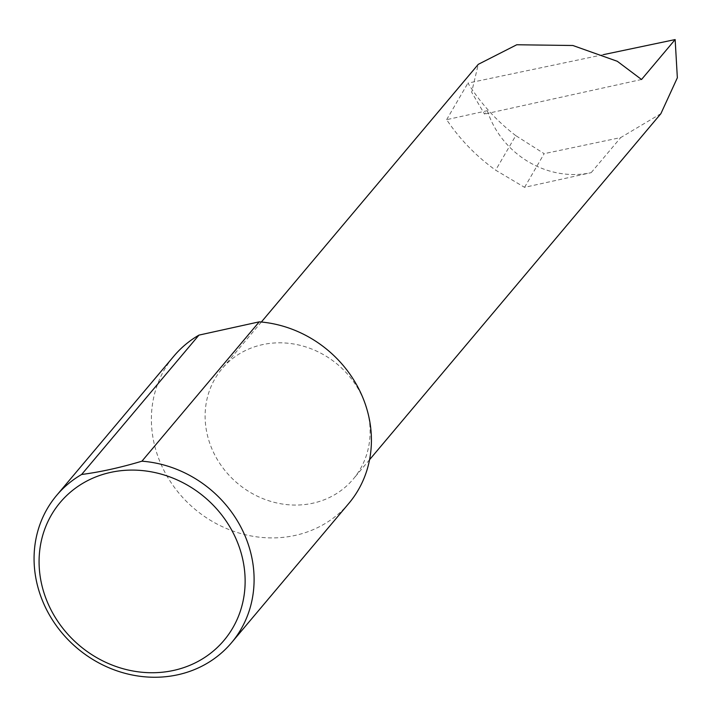 <?xml version="1.0" encoding="UTF-8"?>
<svg xmlns="http://www.w3.org/2000/svg" width="713" height="713" viewBox="0 0 713 713"><rect width="100%" height="100%" fill="white"/><g stroke="black" fill="none" stroke-linecap="round" stroke-linejoin="round"><path stroke-width="0.53" stroke-dasharray="3.56 2.67" d="M487.353 110.702A85.729 77.699 -139.9 0 0 591.166 172.662L524.563 187.341L495.651 170.175C476.204 156.2 459.867 139.365 446.641 119.668L487.353 110.702L484.501 114.089L471.641 92.182L478.271 64.339M366.117 406.642A85.729 77.699 -139.9 0 0 301.563 345.689A85.729 77.699 -139.9 0 0 222.019 368.728A85.729 77.699 -139.9 0 0 209.087 441.231A85.729 77.699 -139.9 0 0 273.64 502.193A85.729 77.699 -139.9 0 0 353.185 479.154A85.729 77.699 -139.9 0 0 366.125 406.642M348.871 503.351A114.338 103.626 40.1 0 1 242.785 534.082A114.338 103.626 40.1 0 1 156.682 452.782A114.338 103.626 40.1 0 1 173.936 356.072M524.563 187.341L544.171 153.669L515.766 135.622L495.651 170.175M515.766 135.622C496.703 120.996 480.758 103.492 467.924 83.118L603.421 54.643M660.889 113.652L620.702 137.582L544.171 153.669M446.641 119.668L467.924 83.118M641.531 79.499L484.501 114.089M591.166 172.662L620.702 137.582M261.35 322.018L222.019 368.728M369.566 459.698L353.185 479.154"/><path stroke-width="1.07" d="M261.35 322.018L478.271 64.339L516.756 44.759L572.869 45.498L617.306 61.291L641.531 79.499L675.149 39.572L677.35 77.788L660.889 113.652L369.566 459.698M240.174 549.803A107.075 97.048 -139.9 0 0 110.515 472.416A107.075 97.048 -139.9 0 0 44.037 593.011A107.075 97.048 -139.9 0 0 173.705 670.407A107.075 97.048 -139.9 0 0 240.174 549.803M141.923 461.186A114.338 103.626 40.1 0 1 248.801 545.998A114.338 103.626 40.1 0 1 231.547 642.698A114.338 103.626 40.1 0 1 125.461 673.428A114.338 103.626 40.1 0 1 39.367 592.129A114.338 103.626 40.1 0 1 56.612 495.428A114.338 103.626 40.1 0 1 81.63 474.475C100.052 472.095 120.149 467.675 141.923 461.186L259.238 321.839A114.338 103.626 40.1 0 1 366.117 406.642A114.338 103.626 40.1 0 1 348.871 503.351L231.547 642.698M603.421 54.643L675.149 39.572M81.63 474.475L198.945 335.119A114.338 103.626 40.1 0 0 173.936 356.072L56.612 495.428M259.238 321.839L198.945 335.119"/></g></svg>

